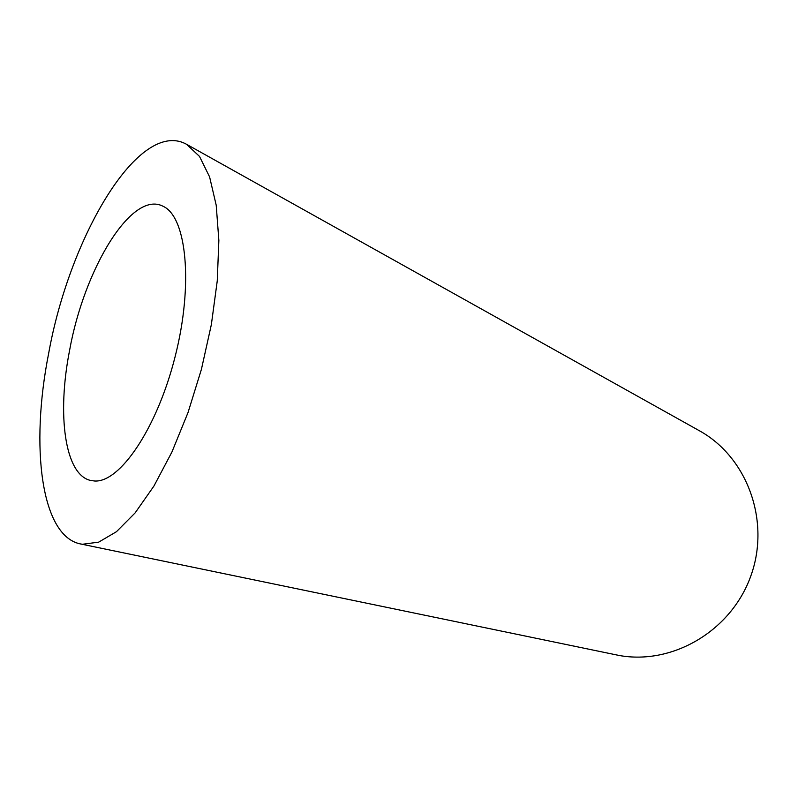 <?xml version="1.0" encoding="UTF-8"?>
<svg xmlns="http://www.w3.org/2000/svg" width="798" height="798" viewBox="0 0 798 798"><rect width="100%" height="100%" fill="white"/><g stroke="black" fill="none" stroke-linecap="round" stroke-linejoin="round"><path stroke-width="1.2" d="M69.566 350.492C56.917 414.541 64.718 474.261 90.304 480.386L94.473 480.995C119.75 482.97 157.096 428.456 175.181 356.427C193.505 284.467 186.682 216.807 163.091 206.283C131.72 189.725 84.119 269.145 69.566 350.492M186.622 144.338L699.327 430.711C747.297 457.094 770.678 521.044 750.918 575.707C731.586 630.53 672.923 665.323 619.019 655.447L80.309 543.907L82.453 544.266L98.633 542.161L116.428 531.717L135.151 512.875L153.954 486.012L171.899 452.077L188.039 412.516L201.435 369.265L211.36 324.587L217.256 280.866L218.861 240.407L216.208 205.226L209.595 176.887L199.51 156.428L186.622 144.338C139.111 117.815 69.476 236.846 48.598 353.704C30.154 446.73 41.057 535.947 80.309 543.907"/></g></svg>

